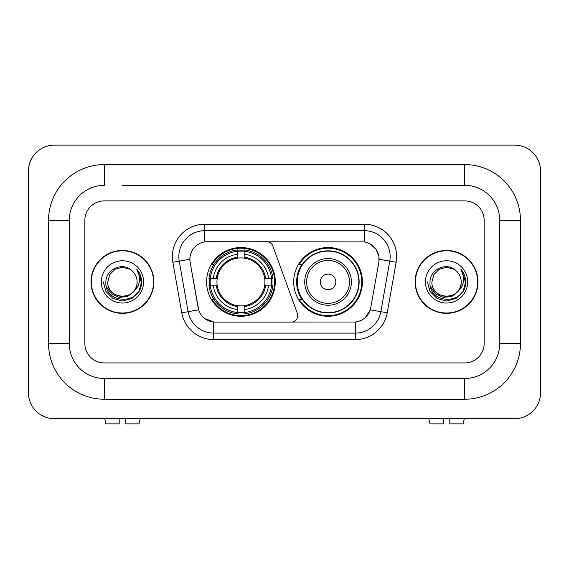 <?xml version="1.0" encoding="UTF-8"?>
<svg xmlns="http://www.w3.org/2000/svg" width="569" height="569" viewBox="0 0 569 569"><rect width="100%" height="100%" fill="white"/><g stroke="black" fill="none" stroke-linecap="round" stroke-linejoin="round"><path stroke-width="0.85" d="M204.769 224.214L204.769 241.91L266.712 241.718A6.479 6.479 0 0 1 272.807 245.979L297.338 313.398A6.479 6.479 0 0 1 291.25 322.097L215.359 322.097A17.504 17.504 0 0 1 198.126 307.637L190.124 262.259L198.666 309.835L188.147 311.691L179.235 261.128A25.932 25.932 0 0 1 204.769 230.694L364.231 230.694A25.932 25.932 0 0 1 389.765 261.128L380.853 311.691A25.932 25.932 0 0 1 355.319 333.114L213.681 333.114A25.932 25.932 0 0 1 188.147 311.691L181.767 312.815L172.848 262.252A32.412 32.412 0 0 1 204.769 224.214L364.231 224.214L364.231 241.91C372.354 243.603 377.254 248.504 378.947 256.626L378.876 262.259L370.334 309.835C367.78 316.883 362.773 320.944 355.319 322.018L215.359 322.097M206.583 281.904A34.353 34.353 0 0 0 240.936 316.264A34.353 34.353 0 0 0 275.296 281.904A34.353 34.353 0 0 0 240.936 247.551A34.353 34.353 0 0 0 206.583 281.904M364.231 241.91L207.358 241.718A17.504 17.504 0 0 0 190.124 262.259L189.861 259.258L179.235 261.128A25.932 25.932 0 0 1 178.837 256.626M209.669 285.147A31.437 31.437 0 0 1 209.669 278.668M301.947 299.408A31.437 31.437 0 0 1 301.947 264.407M362.417 281.904A34.353 34.353 0 0 1 328.064 316.264A34.353 34.353 0 0 1 293.704 281.904A34.353 34.353 0 0 1 328.064 247.551A34.353 34.353 0 0 1 362.417 281.904M91.004 281.904A31.437 31.437 0 0 0 122.442 313.348A31.437 31.437 0 0 0 153.879 281.904A31.437 31.437 0 0 0 122.442 250.467A31.437 31.437 0 0 0 91.004 281.904M415.121 281.904A31.437 31.437 0 0 0 446.558 313.348A31.437 31.437 0 0 0 477.996 281.904A31.437 31.437 0 0 0 446.558 250.467A31.437 31.437 0 0 0 415.121 281.904M189.861 259.222L190.053 256.626M364.231 224.214A32.412 32.412 0 0 1 396.152 262.252L387.233 312.815A32.412 32.412 0 0 1 355.319 339.601L213.681 339.601L213.681 322.018L204.342 318.192M370.398 244.065L376.109 249.386L378.947 256.626L379.139 259.258L396.152 262.252M355.319 339.601L355.319 322.018L353.641 322.097M389.765 261.128L380.853 311.691L370.334 309.835L365.106 317.815M370.874 307.637L370.768 308.185M198.232 308.185L198.126 307.637M484.155 220.324A19.446 19.446 0 0 0 464.709 200.878L104.291 200.878A19.446 19.446 0 0 0 84.845 220.324L84.845 343.491A19.446 19.446 0 0 0 104.291 362.937L464.709 362.937A19.446 19.446 0 0 0 484.155 343.491L484.155 220.324A19.446 19.446 0 0 0 464.709 200.878L104.291 200.878A19.446 19.446 0 0 0 84.845 220.324L84.845 343.491A19.446 19.446 0 0 0 104.291 362.937L464.709 362.937A19.446 19.446 0 0 0 484.155 343.491L484.155 220.324M153.559 281.904A31.117 31.117 0 0 0 122.442 250.794A31.117 31.117 0 0 0 91.332 281.904A31.117 31.117 0 0 0 122.442 313.021A31.117 31.117 0 0 0 153.559 281.904M134.604 290.539L127.989 296.257L119.319 297.466L111.346 293.86L106.36 286.655M133.672 291.321C125.891 301.833 107.029 295.105 107.79 281.904C106.894 300.809 137.99 300.809 137.093 281.904C137.99 300.809 106.894 300.809 107.79 281.904L109.753 274.585L115.116 269.222L122.442 267.259L129.768 269.222L132.044 270.837C123.046 261.413 105.742 269.18 105.905 281.904C104.255 304.522 140.927 305.112 141.517 283.006L141.546 281.904C141.496 277.103 139.896 272.885 136.752 269.244C139.142 273.17 139.981 277.388 139.277 281.904C138.594 285.752 136.724 288.888 133.672 291.321A14.652 14.652 0 0 0 137.093 281.904C137.99 300.809 106.894 300.809 107.79 281.904L109.753 274.585L115.116 269.222M137.093 281.904A14.652 14.652 0 0 0 132.044 270.837M101.31 281.904A21.131 21.131 0 0 0 122.442 303.042A21.131 21.131 0 0 0 143.573 281.904A21.131 21.131 0 0 0 122.442 260.773A21.131 21.131 0 0 0 101.31 281.904M136.752 269.244L141.539 282.466L140.65 276.121L141.539 282.466L140.65 276.121L141.539 282.466L136.894 269.407L141.539 282.459L136.894 269.407L141.546 281.904L138.992 291.463L131.994 298.455L122.442 301.015L112.89 298.455L105.898 291.463L103.338 281.904M136.894 269.407L141.539 282.473M119.198 418.684L119.198 423.869L105.905 423.869L104.675 418.684L105.905 423.869M138.985 423.869L140.216 418.684L138.985 423.869L125.685 423.869L125.685 418.684M477.668 281.904A31.117 31.117 0 0 0 446.558 250.794A31.117 31.117 0 0 0 415.441 281.904A31.117 31.117 0 0 0 446.558 313.021A31.117 31.117 0 0 0 477.668 281.904M458.714 290.539L452.099 296.257L443.436 297.466L435.456 293.86L430.47 286.655M461.21 281.904C462.106 300.809 431.01 300.809 431.907 281.904L433.87 274.585L439.232 269.222L446.558 267.259L453.884 269.222L456.153 270.837C447.163 261.413 429.858 269.18 430.015 281.904C428.372 304.522 465.037 305.112 465.634 283.006L465.662 281.904C465.606 277.103 464.012 272.885 460.869 269.244C463.258 273.17 464.098 277.388 463.394 281.904C462.711 285.752 460.84 288.888 457.782 291.321A14.652 14.652 0 0 0 461.21 281.904C462.106 300.809 431.01 300.809 431.907 281.904C431.01 300.809 462.106 300.809 461.21 281.904A14.652 14.652 0 0 0 456.153 270.837M457.782 291.321C450.008 301.833 431.146 295.105 431.907 281.904M425.427 281.904A21.131 21.131 0 0 0 446.558 303.042A21.131 21.131 0 0 0 467.69 281.904A21.131 21.131 0 0 0 446.558 260.773A21.131 21.131 0 0 0 425.427 281.904M460.869 269.244L465.655 282.466L464.766 276.121L465.655 282.466L464.766 276.121L465.655 282.466L461.011 269.407L465.655 282.459L461.011 269.407L465.662 281.904L463.102 291.463L456.11 298.455L446.558 301.015L437.006 298.455L430.008 291.463L427.454 281.904M461.011 269.407L465.655 282.473M244.179 312.594L244.179 313.896A32.156 32.156 0 0 0 272.928 285.147L271.626 285.147A30.854 30.854 0 0 1 244.179 312.594L244.179 309.593A27.874 27.874 0 0 0 268.625 285.147L264.706 285.147A23.983 23.983 0 0 0 244.179 258.141L244.179 251.221A30.854 30.854 0 0 1 271.626 278.668L272.928 278.668A32.156 32.156 0 0 0 244.179 249.919L244.179 251.221M210.253 285.147L208.951 285.147A32.156 32.156 0 0 0 237.7 313.896L237.7 312.594A30.854 30.854 0 0 1 210.253 285.147L213.254 285.147A27.874 27.874 0 0 0 237.7 309.593L237.7 305.674A23.983 23.983 0 0 0 264.706 285.147L265.659 285.147A24.936 24.936 0 0 1 244.179 306.627L244.179 309.593M237.7 251.221L237.7 249.919A32.156 32.156 0 0 0 208.951 278.668L210.253 278.668A30.854 30.854 0 0 1 237.7 251.221L237.7 254.222A27.874 27.874 0 0 0 213.254 278.668L217.173 278.668A23.983 23.983 0 0 0 237.7 305.674L237.7 306.627A24.936 24.936 0 0 1 216.22 285.147L213.254 285.147M210.317 285.147A30.79 30.79 0 0 1 210.317 278.668M244.179 251.285A30.79 30.79 0 0 0 237.7 251.285M271.562 278.668A30.79 30.79 0 0 1 271.562 285.147M271.626 278.668L268.625 278.668A27.874 27.874 0 0 0 244.179 254.222M268.625 285.147L271.626 285.147M237.7 309.593L237.7 312.594M264.706 278.668L268.625 278.668M244.179 305.709L244.179 306.627M237.7 305.674A23.983 23.983 0 0 1 217.173 285.147L216.22 285.147M244.179 312.53A30.79 30.79 0 0 1 237.7 312.53M213.254 278.668L210.253 278.668M237.7 258.098L237.7 254.222M244.179 258.141A23.983 23.983 0 0 0 217.173 278.668L216.22 278.668A24.936 24.936 0 0 1 237.7 257.188M244.179 258.106L244.179 257.188A24.936 24.936 0 0 1 265.659 278.668M213.965 264.407L212.13 264.407A33.706 33.706 0 0 1 274.649 281.904A33.706 33.706 0 0 1 212.13 299.408L213.965 299.408M335.838 281.904A7.781 7.781 0 0 0 328.064 274.13A7.781 7.781 0 0 0 320.283 281.904A7.781 7.781 0 0 0 328.064 289.685A7.781 7.781 0 0 0 335.838 281.904M351.4 281.904A23.336 23.336 0 0 0 328.064 258.568A23.336 23.336 0 0 0 304.728 281.904A23.336 23.336 0 0 0 328.064 305.24A23.336 23.336 0 0 0 351.4 281.904A23.336 23.336 0 0 1 328.064 305.24A23.336 23.336 0 0 1 304.728 281.904M358.854 281.904A30.79 30.79 0 0 0 328.064 251.114A30.79 30.79 0 0 0 297.267 281.904A30.79 30.79 0 0 0 328.064 312.701A30.79 30.79 0 0 0 358.854 281.904M361.77 281.904A33.706 33.706 0 0 1 299.251 299.408L302.374 299.408A31.082 31.082 0 0 0 348.626 305.212A31.082 31.082 0 0 0 348.626 258.603A31.082 31.082 0 0 0 302.374 264.407L299.251 264.407A33.706 33.706 0 0 1 361.77 281.904M443.315 418.684L443.315 423.869L430.015 423.869L428.784 418.684L430.015 423.869M463.095 423.869L464.325 418.684L463.095 423.869L449.802 423.869L449.802 418.684M122.442 185.323L464.709 185.323L122.442 185.323M520.457 220.324L499.71 220.324L499.71 343.491L499.71 220.324A35.008 35.008 0 0 0 464.709 185.323L464.709 164.576L104.291 164.576A55.748 55.748 0 0 0 48.543 220.324L48.543 343.491A55.748 55.748 0 0 0 104.291 399.239L464.709 399.239A55.748 55.748 0 0 0 520.457 343.491L520.457 220.324A55.748 55.748 0 0 0 464.709 164.576M464.709 399.239L464.709 378.492L104.291 378.492L464.709 378.492A35.008 35.008 0 0 0 499.71 343.491L520.457 343.491M48.543 343.491L69.29 343.491L69.29 220.324L69.29 343.491A35.008 35.008 0 0 0 104.291 378.492L104.291 399.239M104.291 164.576L104.291 185.323A35.008 35.008 0 0 0 69.29 220.324L48.543 220.324M540.55 171.063A25.932 25.932 0 0 0 514.618 145.131L54.382 145.131A25.932 25.932 0 0 0 28.45 171.063L28.45 392.752A25.932 25.932 0 0 0 54.382 418.684L514.618 418.684A25.932 25.932 0 0 0 540.55 392.752L540.55 171.063M213.681 339.601A32.412 32.412 0 0 1 181.767 312.815M172.848 262.252L179.235 261.128M380.853 311.691L387.233 312.815M244.179 305.674A23.983 23.983 0 0 0 264.706 285.147M237.7 312.815A31.082 31.082 0 0 0 244.179 312.815M271.847 285.147A31.082 31.082 0 0 0 271.847 278.668M244.179 250.993A31.082 31.082 0 0 0 237.7 250.993M349.501 281.904A21.437 21.437 0 0 0 328.064 260.467A21.437 21.437 0 0 0 306.62 281.904A21.437 21.437 0 0 0 328.064 303.348A21.437 21.437 0 0 0 349.501 281.904"/></g></svg>
